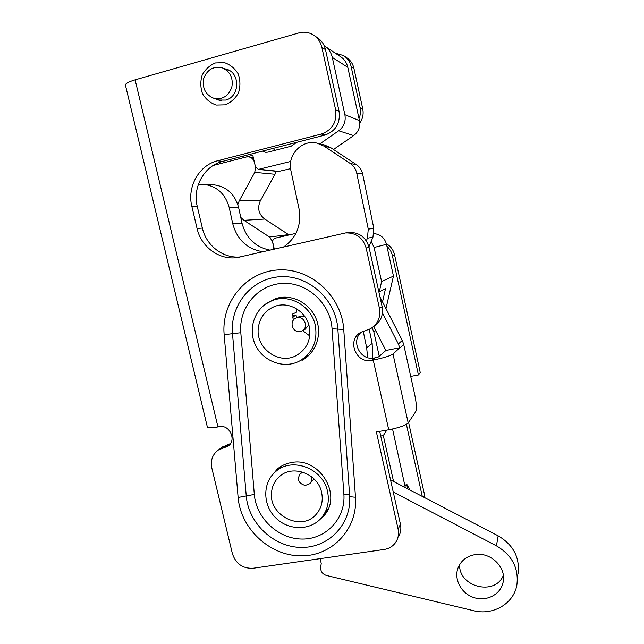 <?xml version="1.0" encoding="UTF-8"?>
<svg xmlns="http://www.w3.org/2000/svg" width="644" height="644" viewBox="0 0 644 644"><rect width="100%" height="100%" fill="white"/><g stroke="black" fill="none" stroke-linecap="round" stroke-linejoin="round"><path stroke-width="0.97" d="M219.773 100.375L218.388 99.675M227.429 69.922L228.95 70.228M221.914 447.395L229.047 444.102L224.281 447.644L227.823 446.244C237.064 440.834 229.803 424.179 219.282 426.69L217.946 426.932L135.119 79.848L298.929 32.9C303.944 31.548 308.685 32.184 313.145 34.816C317.645 37.674 320.543 41.836 321.839 47.286L335.645 109.85C337.094 121.933 332.36 129.991 321.428 134.024L325.043 135.055L222.703 161.37L217.632 160.767L321.428 134.024M230.351 443.78L229.047 444.102M314.642 35.831L316.937 37.4C321.372 40.226 324.222 44.315 325.494 49.677L339.066 111.267C340.491 123.157 335.814 131.086 325.043 135.055M240.792 256.859C223.621 258.969 206.273 245.895 202.361 228.073L197.257 206.41C192.323 187.211 204.253 165.717 222.703 161.37M347.349 232.661L348.823 232.436C359.175 232.186 365.913 237.145 369.044 247.304L382.125 306.673C383.534 315.463 380.572 322.185 373.246 326.846M374.558 357.943L371.773 360.342L373.238 360.06C383.671 357.895 390.264 355.899 393.017 354.071L399.763 347.752L385.877 350.473L378.559 356.889L374.558 357.943C360.431 361.405 350.151 340.966 361.526 331.982M379.702 431.359L400.439 524.248C401.357 528.627 400.761 532.685 398.636 536.428M225.102 104.843L216.239 105.061C210.435 103.072 205.879 99.313 202.554 93.807C200.389 87.656 200.26 81.426 202.168 75.123C205.259 69.383 209.678 65.318 215.434 62.951L224.345 62.629C230.222 64.601 234.835 68.377 238.2 73.947C240.373 80.186 240.478 86.465 238.497 92.8C235.334 98.532 230.866 102.549 225.102 104.843M373.238 360.06L388.735 429.781L376.378 431.939L398.097 529.102C399.03 533.546 398.427 537.659 396.277 541.451C393.524 545.927 389.467 548.599 384.122 549.469L253.044 568.266C242.732 568.676 235.849 563.814 232.395 553.663L211.804 467.922C210.33 460.267 212.552 454.27 218.461 449.939L224.281 447.644M371.773 360.342C355.794 364.238 346.343 339.396 361.107 332.207L370.397 328.802C377.851 324.085 380.862 317.251 379.437 308.307L366.13 248.029C362.95 237.708 356.108 232.669 345.603 232.927L348.823 232.436M202.361 228.073L197.064 228.483C201.129 247.054 219.572 260.442 237.354 257.536L345.603 232.927M197.064 228.483L191.872 206.491C186.849 187.002 198.924 165.186 217.632 160.767M382.447 312.952L398.362 343.968L399.827 348.026L403.699 344.395L414.808 395.086C416.483 403.434 416.813 408.924 415.791 411.556L408.191 422.931C405.615 425.459 399.127 427.737 388.735 429.781M398.362 343.968L402.275 340.435L379.992 296.997M402.275 340.435L403.699 344.395M207.392 427.181L207.408 427.254C208.052 428.155 211.562 428.051 217.946 426.932M125.443 85.201L125.419 85.097C125.475 83.519 128.711 81.772 135.119 79.848M224.144 68.618L227.066 69.359C240.671 73.657 239.512 97.075 225.65 100.07L218.276 100.045L215.04 98.669M278.023 468.438L275.696 471.577M323.715 514.757L326.532 512.036M276.839 298.228L272.79 300.346M301.456 359.916L305.634 358.08M318.78 520.537L323.594 516.118C343.236 495.759 319.384 456.29 291.241 462.609C285.992 463.535 281.372 465.66 277.371 468.969L270.625 477.18M305.594 358.112L301.947 360.399C315.729 353.162 322.282 334.985 316.421 319.569C310.69 304.105 293.648 294.461 278.345 297.866L276.179 298.413L264.926 304.483M385.869 350.489L373.633 326.629M296.771 308.935L296.24 312.412L292.811 313.886L293.197 320.35M281.927 297.303L277.653 298.679M305.264 357.452L309.531 354.699M315.278 325.244C311.543 306.834 291.201 294.372 274.223 299.887C256.674 304.918 247.36 326.258 254.791 343.59C261.899 361.051 283.642 369.608 299.613 360.97C312.654 353.001 317.87 341.087 315.278 325.244M309.241 326.484C306.182 311.43 289.389 301.344 275.576 306.125C265.28 309.965 259.492 317.492 258.22 328.706C256.054 348.549 279.166 365.067 296.159 355.625C306.995 349.233 311.358 339.525 309.241 326.484M302.551 330.565L309.732 335.91M281.034 466.369L279.053 468.341M326.363 511.143L328.223 508.752M327.53 491.477C323.119 468.373 291.99 456.604 275.753 471.529C262.591 482.396 262.478 504.51 275.326 517.454C287.957 530.624 310.142 531.034 321.284 517.993C327.514 510.451 329.591 501.612 327.53 491.477M321.606 492.435C318.007 473.614 292.537 464.155 279.456 476.528C274.738 480.746 272.098 486.091 271.526 492.563C268.645 515.796 301.819 532 316.333 514.154C321.541 508.019 323.296 500.774 321.606 492.435M270.061 250.146C255.418 247.159 246.072 238.151 242.007 223.122L238.57 207.344L229.208 207.529L232.766 223.774C237.185 239.826 247.264 249.156 262.985 251.764M229.208 207.529C225.287 193.659 216.626 185.899 203.214 184.265L198.32 184.466M367.611 357.605L366.669 347.76L363.224 331.257M366.323 240.832L367.41 238.224L368.271 229.151L356.728 173.147C355.81 169.042 353.661 165.83 350.28 163.504L323.996 146.124L317.001 143.121C301.988 139.136 287.023 155.091 290.903 170.571L299.049 208.922C301.609 225.32 296.401 238.03 283.441 247.071M368.923 246.789L372.965 237.129L373.81 228.322L362.636 173.977C361.751 169.984 359.666 166.868 356.382 164.614L330.847 147.742L324.053 144.828L317.524 143.25M372.667 358.177L372.16 343.518L369.221 329.398M238.57 207.344C234.77 193.868 226.35 186.333 213.293 184.739L212.89 184.723M223.146 68.224L230.278 71.057M231.864 86.948C228.692 96.053 222.711 99.844 213.913 98.331C205.444 94.797 202.047 88.172 203.737 78.463C207.352 69.351 213.631 65.857 222.574 67.99C230.206 71.677 233.297 77.996 231.864 86.948M302.326 330.678L305.176 329.221L308.846 324.97M304.765 316.478L299.17 316.671M299.041 331.579L301.609 331.04C309.555 327.981 304.024 314.634 296.2 317.999C289.253 320.277 291.708 331.982 299.041 331.579M310.392 483.032L313.974 478.87M303.107 472.197L300.249 473.678C296.812 479.466 298.47 483.394 305.216 485.463L309.82 483.684C311.736 481.575 312.131 479.12 310.996 476.31M290.75 161.427L258.381 169.388L255.386 166.619L252.786 155.293L244.897 157.321L241.5 156.532M290.573 168.648L278.377 171.505L258.381 169.388M274.312 249.164L272.766 242.402C272.476 240.244 273.322 238.827 275.286 238.143L295.95 233.337M386.827 430.111L383.309 435.561L393.548 481.479M383.309 435.561L380.741 436.004M372.023 327.788L373.842 331.902L379.244 356.285M378.422 289.848L379.292 291.837L385.506 288.649L382.528 301.931M371.177 241.395L374.084 247.481L381.586 281.581L379.292 291.837M324.19 45.732C328.384 48.429 331.08 52.325 332.288 57.405L344.886 114.704C345.997 121.37 343.936 126.731 338.696 130.78L319.923 143.829M296.651 142.356L291.16 146.204L267.985 152.145L265.674 152.314L262.543 151.123M373.955 233.595L375.194 233.764C381.111 234.875 384.879 238.393 386.497 244.318L393.452 276.107L385.957 308.621M325.365 46.529L340.072 56.358C344.089 58.87 346.665 62.532 347.8 67.338L359.457 120.645C360.479 126.844 358.547 131.835 353.645 135.602L333.495 149.497M393.452 276.107L381.586 281.581M409.89 489.963L407.064 484.723L405.06 485.391M404.987 485.053L407.064 484.723M274.425 150.495L273.724 148.249M407.684 488.82L406.863 485.101M392.55 429.025L405.293 487.58M373.842 331.902L375.669 330.589M289.059 234.939L264.716 219.041L243.971 220.328L269.482 237.016L272.573 241.508L273.861 249.268M213.212 165.452L246.161 156.999L248.665 156.862C251.643 157.442 253.567 159.285 254.428 162.369L255.491 167.005L254.774 172.342L239.206 200.88L237.813 204.534M264.716 219.041C258.63 214.178 257.157 208.125 260.305 200.88L274.988 174.258L275.841 171.24M243.971 220.328L240.767 217.439M292.746 315.52L296.103 315.327L296.667 317.79M408.578 422.351L424.581 495.019L424.589 497.611M344.79 56.431L346.392 57.517C350.296 60.005 352.799 63.595 353.902 68.288L362.733 108.812C363.747 114.004 362.765 118.786 359.779 123.149M386.352 243.714C390.658 246.217 393.395 249.92 394.563 254.823L420.25 372.651L418.423 374.961L410.711 376.41M394.563 254.823L392.365 255.555L418.423 374.961M353.902 68.288L351.093 66.453L360.06 107.54L362.733 108.812M351.093 66.453C349.974 61.695 347.438 58.049 343.477 55.529L335.371 53.21M392.365 255.555C391.528 251.893 389.717 248.826 386.939 246.338M296.103 315.327L292.77 316.8M359.014 118.609C360.495 115.018 360.849 111.323 360.06 107.54M292.803 317.387L293.414 320.06M406.404 424.372L422.279 496.403M320.124 558.646L321.235 563.436L320.688 567.356C320.535 571.413 322.467 574.118 326.484 575.478L473.614 610.713C492.869 615.745 513.59 603.798 516.834 585.275C519.008 568.386 512.205 555.241 496.427 545.83L393.251 492.04M517.985 574.15C520.094 557.72 513.493 544.953 498.166 535.832L390.546 479.917M475.264 554.597C491.074 551.836 507.07 568.089 502.98 582.852C500.267 594.847 486.18 601.826 473.743 597.535C461.241 593.454 453.722 579.342 458.013 568.008C461.072 560.521 466.82 556.054 475.264 554.597M503.342 575.35C495.196 596.264 458.697 587.111 459.607 564.667M238.119 497.458L224.16 334.671C221.101 302.269 245.944 271.679 278.216 269.941C310.44 267.703 341.682 295.87 343.743 329.487L355.48 497.16C357.911 529.296 331.668 556.553 300.515 555.861C269.393 555.643 240.598 528.507 238.119 497.458L246.249 495.936C248.399 523.347 273.853 547.295 301.303 547.424C328.77 547.964 351.809 523.886 349.636 495.647C350.159 496.605 352.107 497.112 355.48 497.16M382.125 306.673L379.437 308.307M369.044 247.304L366.13 248.029M398.097 529.102L400.439 524.248M197.257 206.41L191.872 206.491M339.066 111.267L335.645 109.85M321.839 47.286L325.494 49.677M332.046 328.73L343.88 494.141C347.188 494.19 349.112 494.689 349.636 495.647L337.85 329.108L332.046 328.73C330.436 303.211 306.786 281.814 282.241 283.424C257.664 284.648 238.53 307.904 240.808 332.723L232.508 333.689C229.844 305.095 251.836 278.2 280.237 276.719C308.605 274.811 336.015 299.565 337.85 329.108L343.743 329.487M224.16 334.671L232.508 333.689L246.249 495.936L254.316 494.431C256.159 518.219 278.28 538.996 302.076 539.052C325.896 539.463 345.78 518.557 343.88 494.141M254.316 494.431L240.808 332.723M393.017 354.071L408.191 422.931M372.16 343.518L366.669 347.76M372.965 237.129L367.41 238.224M373.81 228.322L368.271 229.151M362.636 173.977L356.728 173.147M356.382 164.614L350.28 163.504M330.847 147.742L323.996 146.124M242.007 223.122L232.766 223.774M259.524 169.308L279.448 171.433M374.084 247.481L386.497 244.318M332.288 57.405L347.8 67.338M271.905 148.716L273.901 149.038M373.882 233.997L375.194 233.764M338.696 130.78L353.645 135.602M344.886 114.704L359.457 120.645M288.601 234.617L269.482 237.016M274.988 174.258L254.774 172.342M260.305 200.88L239.206 200.88M423.639 497.112L424.581 495.019M498.166 535.832L496.427 545.83M207.408 427.254L125.419 85.097M228.692 445.592L227.823 446.244M237.354 257.536L239.407 257.173M223.307 446.373L218.461 449.939M323.594 516.118L326.21 512.568M227.646 69.592L227.066 69.359M280.446 297.705L274.223 299.887M296.159 355.625L299.017 353.926M281.219 466.256L275.753 471.529M316.333 514.154L318.442 511.4M213.293 184.739L203.214 184.265M213.913 98.331L221.294 100.545M317.701 558.992L315.922 559.25M296.2 317.999L299.838 316.365M300.249 473.678L301.964 471.851M248.665 156.862L253.301 157.522M502.98 582.852L503.503 579.141"/></g></svg>

